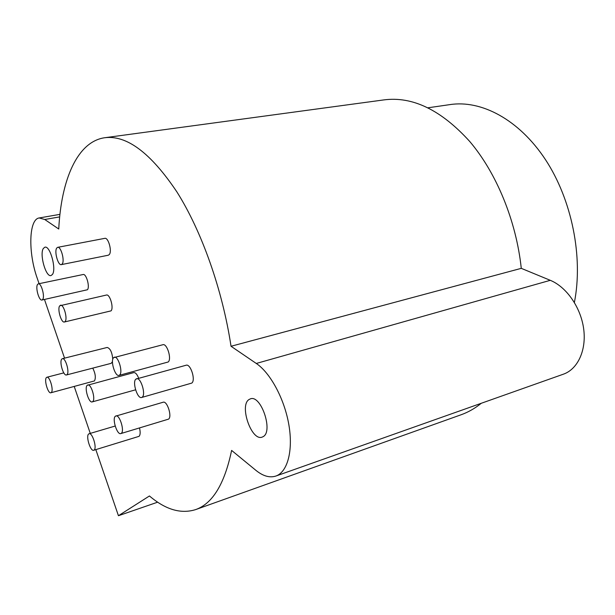 <?xml version="1.0" encoding="UTF-8"?>
<svg xmlns="http://www.w3.org/2000/svg" width="615" height="615" viewBox="0 0 615 615"><rect width="100%" height="100%" fill="white"/><g stroke="black" fill="none" stroke-linecap="round" stroke-linejoin="round"><path stroke-width="0.92" d="M105.227 137.668L383.906 99.899C412.542 96.132 441.147 109.985 469.706 141.442C496.466 172.915 516.246 220.846 521.274 268.348L550.279 280.317C566.415 286.867 580.76 307.315 583.658 328.756C586.618 350.204 577.754 369.192 563.409 374.181L275.889 476.041C269.701 478.047 263.012 476.133 255.832 470.291L231.617 450.411C224.59 483.913 212.598 503.647 195.624 509.604C180.925 514.209 165.535 509.666 149.445 495.967L118.434 515.724L95.832 449.627M481.314 403.263C474.941 408.398 468.207 412.227 461.104 414.764L195.624 509.604M249.052 399.519C239.035 405.385 251.535 441.532 262.151 437.111L263.112 436.665C273.56 431.522 260.929 394.353 250.359 398.874L249.052 399.519M39.083 283.676L37.154 278.049C28.052 252.519 28.782 219.186 39.214 217.956L44.757 219.501L58.748 229.018C61.216 180.049 77.106 141.888 104.458 137.768C126.521 134.77 150.644 152.781 176.828 191.811C201.559 230.856 222.469 289.604 231.032 346.268L256.286 363.457C270.408 372.921 284.461 398.927 288.865 424.804C293.332 450.703 287.489 472.074 275.889 476.041M90.282 433.398L74.246 386.52M64.544 358.145L44.472 299.459M43.388 248.399C39.291 254.026 45.818 277.365 50.999 275.566L52.406 274.49C56.672 269.224 50.092 245.331 44.903 247.192L43.388 248.399M61.346 264.619L108.332 255.21L109.316 254.518C112.253 251.251 108.309 237.167 104.788 238.351L57.656 247.338L56.718 248.068C54.12 251.489 58.094 265.742 61.346 264.619L62.246 263.935C64.906 260.652 60.908 246.192 57.656 247.338M41.966 300.005L87.438 289.75C90.09 286.867 86.254 273.383 83.11 274.521L38.322 283.838L37.561 284.43C35.216 287.436 39.068 301.073 41.966 300.005L42.696 299.451C45.095 296.568 41.213 282.739 38.322 283.838M66.489 374.958L67.058 374.589C69.764 372.09 65.436 357.423 62.376 358.691L61.769 359.099C59.132 361.728 63.43 376.203 66.489 374.958L111.184 363.334L112.476 361.674M112.776 359.268C112.107 352.257 110.239 348.321 107.164 347.46L62.376 358.691M50.876 392.77L51.368 392.447C53.851 390.171 49.684 376.049 46.894 377.249L46.371 377.602C43.942 380.001 48.078 393.946 50.876 392.77L94.495 380.916C95.986 377.733 95.41 373.466 92.773 368.124M141.627 397.49L191.765 383.091C195.939 380.285 190.581 363.434 186.107 365.233L135.861 379.132C132.094 382.061 137.46 399.181 141.627 397.49L142.265 397.129C146.116 394.369 140.712 377.003 136.553 378.732M120.817 433.583L168.548 419.13C172.346 416.732 167.157 400.526 163.152 402.233L115.343 416.232C111.922 418.73 117.104 435.182 120.817 433.583L121.301 433.321C124.799 430.977 119.579 414.302 115.874 415.932M93.734 450.265L94.133 450.042C97.208 447.974 92.335 432.276 89.09 433.744L88.652 433.998C85.646 436.204 90.482 451.71 93.734 450.265L139.059 436.335C140.351 434.959 140.497 432.168 139.505 427.971M119.01 375.388L168.187 361.997C171.977 359.152 167.011 343.108 162.86 344.731L113.583 357.669C110.177 360.636 115.151 376.918 119.01 375.388L119.687 374.981C123.177 372.175 118.165 355.654 114.313 357.223M138.636 378.164C137.091 374.281 135.469 372.429 133.763 372.605L87.161 385.328C84.163 387.904 88.86 403.294 92.227 401.895L92.765 401.564C95.832 399.127 91.105 383.529 87.745 384.967M64.421 321.991L111.038 310.867C113.998 307.977 109.862 293.778 106.441 295.039L59.732 305.793C57.103 308.799 61.262 323.183 64.421 321.991L65.144 321.476C67.835 318.601 63.66 304.025 60.501 305.24M521.274 268.348L231.032 346.268M157.678 502.171L118.434 515.724M428.032 107.779L449.873 104.619C481.191 99.722 518.999 119.448 545.474 159.646C571.881 199.814 583.366 257.07 574.387 302.457M550.279 280.317L256.286 363.457M59.67 216.895L44.757 219.501M39.214 217.956L59.939 214.366M63.783 372.882L46.894 377.249M115.174 426.041L89.09 433.744M135.584 389.818L92.227 401.895"/></g></svg>
